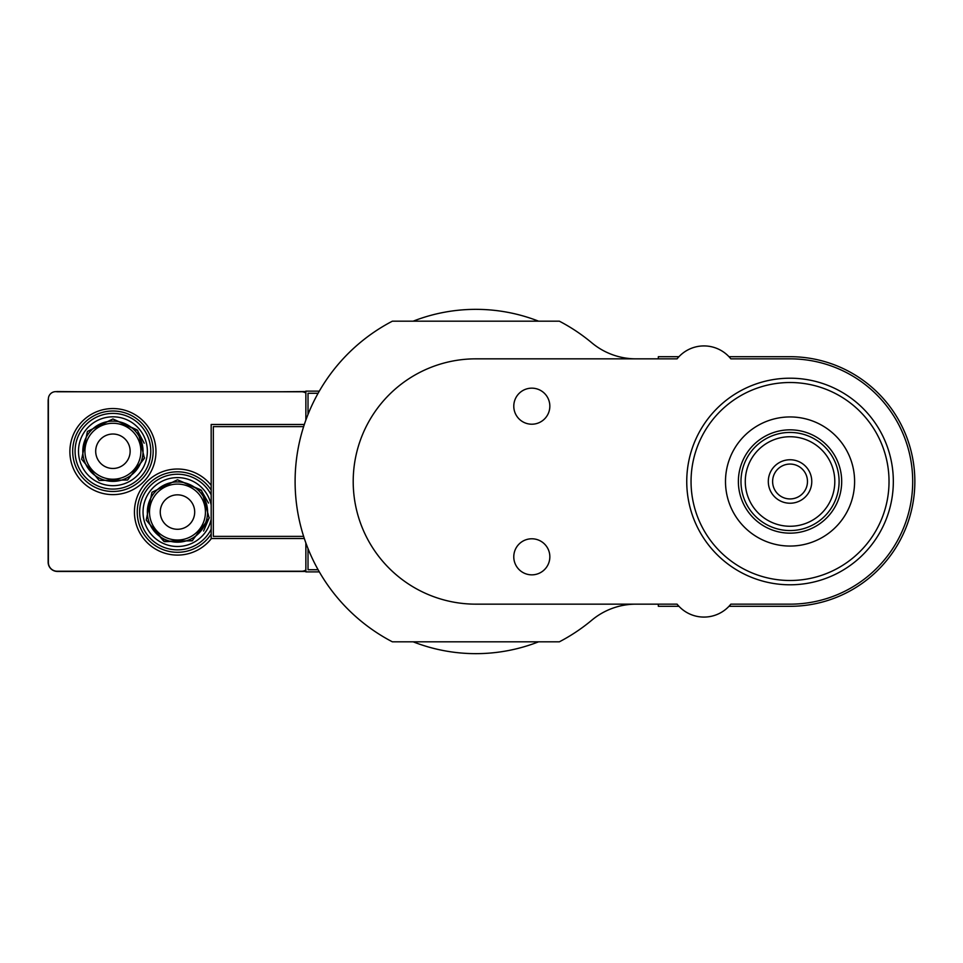 <?xml version="1.0" encoding="UTF-8"?>
<svg xmlns="http://www.w3.org/2000/svg" width="963" height="963" viewBox="0 0 963 963"><rect width="100%" height="100%" fill="white"/><g stroke="black" fill="none" stroke-linecap="round" stroke-linejoin="round"><path stroke-width="1.44" d="M678.963 606.305L658.343 606.305L658.343 604.162L677.085 604.162L475.866 604.162A122.662 122.662 0 0 1 353.204 481.5A122.662 122.662 0 0 1 475.866 358.838L677.085 358.838L658.343 358.838L658.343 356.695L678.963 356.695M728.967 356.695L790.045 356.695A124.805 124.805 0 0 1 914.85 481.5A124.805 124.805 0 0 1 790.045 606.305L728.967 606.305M730.845 604.162L790.045 604.162L730.845 604.162A34.427 34.427 0 0 1 677.085 604.162M790.045 358.838L730.845 358.838L790.045 358.838A122.662 122.662 0 0 1 912.695 481.5A122.662 122.662 0 0 1 790.045 604.162M538.594 321.185A172.148 172.148 0 0 0 413.139 321.185M413.139 641.815A172.148 172.148 0 0 0 538.594 641.815M790.045 464.07A17.43 17.43 0 0 1 805.14 490.215A17.43 17.43 0 0 1 774.95 490.215A17.43 17.43 0 0 1 790.045 464.07M790.045 459.76A21.74 21.74 0 0 0 771.219 492.37A21.74 21.74 0 0 0 808.86 492.37A21.74 21.74 0 0 0 790.045 459.76M834.801 481.5A44.755 44.755 0 0 1 767.655 520.261A44.755 44.755 0 0 1 767.655 442.739A44.755 44.755 0 0 1 834.801 481.5M839.098 481.5A49.065 49.065 0 0 0 765.513 439.008A49.065 49.065 0 0 0 765.513 523.992A49.065 49.065 0 0 0 839.098 481.5M854.602 481.5A64.557 64.557 0 0 0 757.761 425.598A64.557 64.557 0 0 0 757.761 537.402A64.557 64.557 0 0 0 854.602 481.5M841.686 481.5A51.641 51.641 0 0 0 764.213 436.769A51.641 51.641 0 0 0 764.213 526.231A51.641 51.641 0 0 0 841.686 481.5M531.817 388.161A18.02 18.02 0 0 1 547.417 415.197A18.02 18.02 0 0 1 516.204 415.197A18.02 18.02 0 0 1 531.817 388.161M531.817 538.786A18.02 18.02 0 0 1 547.417 565.835A18.02 18.02 0 0 1 516.204 565.835A18.02 18.02 0 0 1 531.817 538.786M635.953 604.162A68.867 68.867 0 0 0 591.8 620.184A180.755 180.755 0 0 1 559.359 641.815L392.362 641.815A180.755 180.755 0 0 1 392.362 321.185L559.359 321.185A180.755 180.755 0 0 1 591.8 342.816A68.867 68.867 0 0 0 635.953 358.838M790.045 382.516A98.984 98.984 0 0 1 875.764 530.998A98.984 98.984 0 0 1 704.314 530.998A98.984 98.984 0 0 1 790.045 382.516M790.045 378.206A103.294 103.294 0 0 0 700.583 533.141A103.294 103.294 0 0 0 879.496 533.141A103.294 103.294 0 0 0 790.045 378.206M677.085 358.838A34.427 34.427 0 0 1 730.845 358.838M303.634 536.379L213.329 536.379L213.329 426.621L303.634 426.621M308.016 414.415L308.016 393.277L318.091 393.277M318.091 569.723L308.016 569.723L308.016 548.585M304.332 538.522L211.174 538.522L211.174 424.478L304.332 424.478M319.319 391.122L305.861 391.122L305.861 420.073M305.861 542.927L305.861 571.878L319.319 571.878M211.415 538.522A43.034 43.034 0 0 1 148.41 543.794A43.034 43.034 0 0 1 148.133 480.573A43.034 43.034 0 0 1 211.174 485.292M155.958 451.587A43.034 43.034 0 0 1 91.401 488.855A43.034 43.034 0 0 1 91.401 414.319A43.034 43.034 0 0 1 155.958 451.587M305.861 570.036A8.173 8.173 0 0 1 301.6 571.24L57.19 571.24A8.823 8.823 0 0 1 48.367 562.416L48.367 399.019A7.367 7.367 0 0 1 57.046 391.76L300.853 391.76A8.173 8.173 0 0 1 305.861 393.048M197.704 391.76L192.756 391.76M206.527 391.76L201.58 391.76M215.351 391.76L210.403 391.76M224.174 391.76L219.227 391.76M232.998 391.76L228.05 391.76M241.821 391.76L236.874 391.76M250.645 391.76L245.697 391.76M259.468 391.76L254.521 391.76M268.292 391.76L263.344 391.76M277.115 391.76L272.168 391.76M280.991 391.76L305.861 391.556M305.861 571.444L57.407 571.444A9.257 9.257 0 0 1 48.15 562.199L48.15 400.801A9.257 9.257 0 0 1 48.367 398.802M83.011 391.76L57.407 391.556A9.257 9.257 0 0 0 56.023 391.652M91.834 391.76L86.887 391.76M100.658 391.76L95.71 391.76M109.481 391.76L104.534 391.76M118.305 391.76L113.357 391.76M127.128 391.76L122.181 391.76M135.952 391.76L131.004 391.76M144.775 391.76L139.816 391.76M153.599 391.76L148.639 391.76M162.422 391.76L157.463 391.76M171.233 391.76L166.286 391.76M180.057 391.76L175.11 391.76M188.88 391.76L183.933 391.76M211.174 490.059A40.241 40.241 0 0 0 177.481 471.822A40.241 40.241 0 0 0 142.091 531.215A40.241 40.241 0 0 0 211.174 534.056M211.174 494.838A37.846 37.846 0 0 0 140.104 506.117A37.846 37.846 0 0 0 211.174 529.277M177.481 481.933A30.13 30.13 0 0 0 151.384 527.122A30.13 30.13 0 0 0 203.566 527.122A30.13 30.13 0 0 0 177.481 481.933M177.481 484.088A27.975 27.975 0 0 1 201.7 526.039A27.975 27.975 0 0 1 153.249 526.039A27.975 27.975 0 0 1 177.481 484.088M211.174 504.997A34.427 34.427 0 0 0 143.126 509.692A34.427 34.427 0 0 0 172.75 546.165A34.427 34.427 0 0 0 211.174 519.117M177.481 494.838A17.214 17.214 0 0 0 162.566 520.67A17.214 17.214 0 0 0 192.383 520.67A17.214 17.214 0 0 0 177.481 494.838M112.924 411.008A40.241 40.241 0 0 0 78.075 471.364A40.241 40.241 0 0 0 147.772 471.364A40.241 40.241 0 0 0 112.924 411.008M112.924 413.404A37.846 37.846 0 0 0 80.146 470.161A37.846 37.846 0 0 0 145.702 470.161A37.846 37.846 0 0 0 112.924 413.404M112.924 421.12A30.13 30.13 0 0 0 86.826 466.309A30.13 30.13 0 0 0 139.009 466.309A30.13 30.13 0 0 0 112.924 421.12M112.924 423.275A27.975 27.975 0 0 1 137.143 465.237A27.975 27.975 0 0 1 88.692 465.237A27.975 27.975 0 0 1 112.924 423.275M112.924 416.81A34.427 34.427 0 0 0 83.107 468.463A34.427 34.427 0 0 0 142.741 468.463A34.427 34.427 0 0 0 112.924 416.81M112.924 434.024A17.214 17.214 0 0 0 98.009 459.857A17.214 17.214 0 0 0 127.826 459.857A17.214 17.214 0 0 0 112.924 434.024M208.477 503.047L201.014 489.962L177.481 479.779L151.973 492.274L146.22 520.08L164.661 541.675L192.588 540.58M203.59 531.034L209.272 517.613M177.481 479.779L151.973 492.274L146.22 520.08L163.734 541.266L192.131 540.821L209.188 518.106L201.688 490.709L177.481 479.779M144.185 443.221L137.131 429.895L112.924 418.965L87.416 431.46L81.662 459.267L99.177 480.453L127.573 480.007L144.534 457.786M112.924 418.965L87.416 431.46L81.662 459.267L99.177 480.453L127.573 480.007L144.426 458.28L137.793 430.666L112.924 418.965"/></g></svg>
